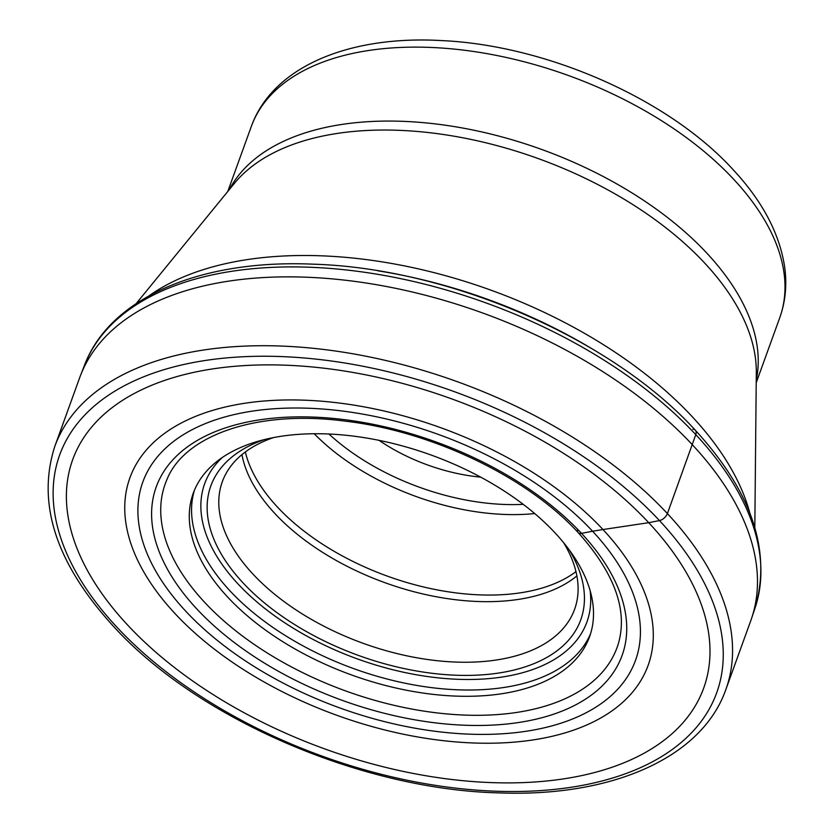 <?xml version="1.0" encoding="UTF-8"?>
<svg xmlns="http://www.w3.org/2000/svg" width="833" height="833" viewBox="0 0 833 833"><rect width="100%" height="100%" fill="white"/><g stroke="black" fill="none" stroke-linecap="round" stroke-linejoin="round"><path stroke-width="1.25" d="M577.644 529.319A7.466 4.207 -43 0 0 581.507 533.37L592.575 531.225A261.989 145.358 19.9 0 0 241.674 412.981A261.989 145.358 19.9 0 0 185.738 611.183A261.989 145.358 -160.1 0 0 536.65 729.437A261.989 145.358 -160.1 0 0 592.575 531.225L602.977 529.538A275.556 152.887 19.9 0 0 233.896 405.161A275.556 152.887 19.9 0 0 175.065 613.629A275.556 152.887 -160.1 0 0 544.147 738.007A275.556 152.887 -160.1 0 0 602.977 529.538L648.72 522.687A335.532 186.165 -160.1 0 0 199.295 371.237A335.532 186.165 -160.1 0 0 127.657 625.073A335.532 186.165 -160.1 0 0 577.082 776.533A335.532 186.165 -160.1 0 0 648.72 522.687L659.465 520.573A7.497 4.227 -43 0 0 667.4 513.565A356.868 198.004 19.9 0 1 725.866 689.485L750.793 620.637A356.868 198.004 -160.1 0 0 751.658 618.138A356.868 198.004 -160.1 0 0 692.327 444.718A356.868 198.004 -160.1 0 0 344.591 280.138A356.868 198.004 -160.1 0 0 80.603 375.225A356.868 198.004 -160.1 0 0 79.676 377.693L54.749 446.55A356.868 198.004 19.9 0 1 317.435 348.746A356.868 198.004 19.9 0 1 667.4 513.565L695.784 434.639A8.528 4.811 -43 0 0 692.889 429.276M264.373 439.585A196.703 109.133 -160.1 0 0 243.059 582.892A196.703 109.133 -160.1 0 0 506.526 671.679A196.703 109.133 -160.1 0 0 569.272 549.957M555.038 532.86A210.749 116.932 -160.1 0 0 348.361 435.524A210.749 116.932 -160.1 0 0 193.235 493.282A210.749 116.932 -160.1 0 0 227.763 597.178A210.749 116.932 -160.1 0 0 434.43 694.514A210.749 116.932 -160.1 0 0 589.556 636.756A210.749 116.932 -160.1 0 0 555.038 532.86M379.046 440.345A128.324 71.201 -160.1 0 0 480.693 477.142M273.443 437.606A187.331 103.938 -160.1 0 0 222.296 481.786A187.331 103.938 -160.1 0 0 252.993 574.135A187.331 103.938 -160.1 0 0 503.903 658.695A187.331 103.938 -160.1 0 0 574.593 609.319A187.331 103.938 -160.1 0 0 563.587 542.637M84.508 365.198C110.06 297.527 200.784 259.198 313.146 264.176C449.633 268.174 611.818 338.51 695.357 430.255C751.845 491.939 771.754 551.165 755.083 607.934A356.607 197.858 -160.1 0 0 695.784 434.639A356.607 197.858 -160.1 0 0 348.309 270.184A356.607 197.858 -160.1 0 0 84.508 365.198L80.603 375.225M204.606 602.29A240.289 133.322 -160.1 0 0 444.114 713.673A240.289 133.322 -160.1 0 0 618.544 643.045C627.822 609.746 614.369 572.937 578.185 532.62C527.372 476.986 432.004 431.234 345.154 421.144C257.158 409.472 184.426 435.305 166.933 479.569A240.289 133.322 -160.1 0 0 204.606 602.29M581.507 533.37A247.713 137.445 19.9 0 1 528.622 720.774A247.713 137.445 19.9 0 1 196.827 608.965A247.713 137.445 19.9 0 1 249.713 421.56A247.713 137.445 19.9 0 1 581.507 533.37M659.465 520.573A349.371 193.85 19.9 0 1 584.87 784.884A349.371 193.85 19.9 0 1 116.912 627.187A349.371 193.85 19.9 0 1 191.507 362.876A349.371 193.85 19.9 0 1 659.465 520.573M590.16 590.774A203.252 112.778 19.9 0 1 462.929 679.436A203.252 112.778 19.9 0 1 237.967 583.891A203.252 112.778 19.9 0 1 222.203 457.567M590.618 633.58A210.749 116.932 19.9 0 1 433.878 687.912A210.749 116.932 19.9 0 1 230.033 590.899A210.749 116.932 19.9 0 1 194.453 490.179M589.993 347.58A344.227 190.986 -160.1 0 0 378.005 270.84M149.128 295.757A342.405 189.986 19.9 0 1 692.098 416.552A342.405 189.986 19.9 0 1 749.887 513.222M754.823 527.581L756.312 372.476A282.814 156.916 -160.1 0 0 704.676 263.061A282.814 156.916 -160.1 0 0 453.058 136.029A282.814 156.916 -160.1 0 0 234.281 183.51L136.143 303.629M229.346 189.549A281.002 155.906 19.9 0 1 441.469 124.679A281.002 155.906 19.9 0 1 706.925 253.232A281.002 155.906 19.9 0 1 756.239 380.275M251.285 126.522C272.922 66.213 349.818 35.361 441.094 40.557C546.24 45.128 668.264 98.721 732.842 169.38C762.476 201.086 779.782 233.865 784.769 267.716C787.081 285.219 785.404 301.921 779.719 317.821A281.002 155.906 -160.1 0 0 733.686 179.293A281.002 155.906 -160.1 0 0 458.129 49.511A281.002 155.906 -160.1 0 0 251.285 126.522L227.784 191.465M523.228 504.35A171.098 94.931 19.9 0 1 328.952 434.024M534.703 513.555A178.564 99.075 19.9 0 1 314.239 433.743M245.35 451.955A186.977 103.74 -160.1 0 0 277.504 507.12A186.977 103.74 -160.1 0 0 277.587 507.203A186.977 103.74 -160.1 0 0 527.945 591.513A186.977 103.74 -160.1 0 0 575.967 571.636M576.884 575.884A187.331 103.938 19.9 0 1 525.831 598.115A187.331 103.938 19.9 0 1 274.994 513.649A187.331 103.938 19.9 0 1 274.911 513.555A187.331 103.938 19.9 0 1 241.934 454.641M755.083 607.934L751.658 618.138M54.749 446.55C36.527 503.632 56.123 563.597 113.559 626.437C197.796 719.004 362.188 789.809 499.488 792.901C612.078 797.202 702.032 757.686 725.866 689.485M779.719 317.821L756.218 382.753"/></g></svg>
